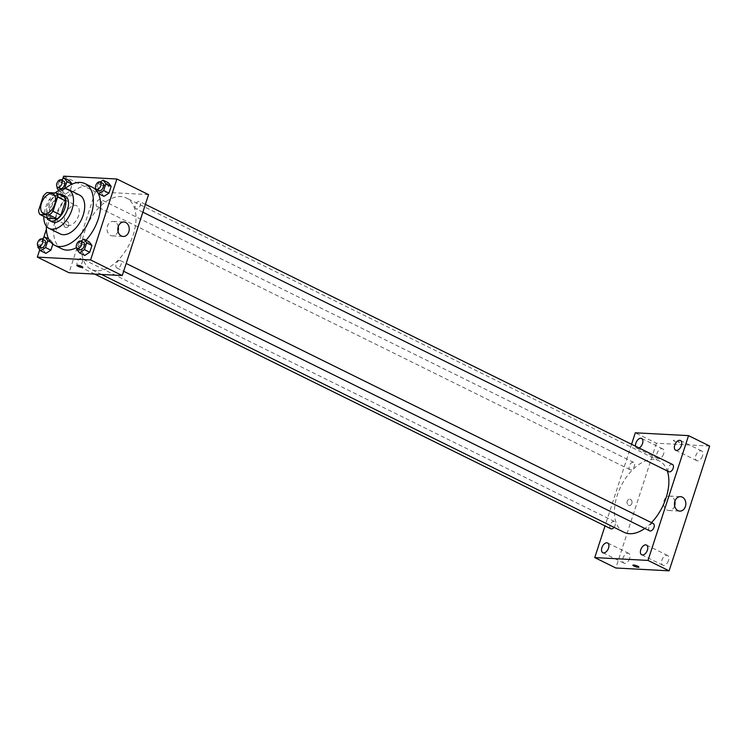 <?xml version="1.0" encoding="UTF-8"?>
<svg xmlns="http://www.w3.org/2000/svg" width="747" height="747" viewBox="0 0 747 747"><rect width="100%" height="100%" fill="white"/><g stroke="black" fill="none" stroke-linecap="round" stroke-linejoin="round"><path stroke-width="0.56" stroke-dasharray="3.73 2.8" d="M68.565 225.566A10.85 6.312 116.3 0 1 67.043 225.183A10.85 6.312 116.3 0 1 66.184 212.662A10.85 6.312 116.3 0 1 76.652 205.724A10.85 6.312 116.3 0 1 78.052 217.041A10.85 6.312 116.3 0 1 68.565 225.566M43.205 196.256L51.113 200.159L46.501 214.361L38.592 210.449M47.789 218.357A14.006 8.152 116.3 0 1 46.501 214.361M51.113 200.159A14.006 8.152 116.3 0 1 54.914 196.433L46.996 192.53M64.251 196.928L54.914 196.433M58.854 194.267A14.464 8.422 -63.7 0 0 47.145 207.171A14.464 8.422 -63.7 0 0 47.126 218.031M52.253 221.915A14.464 8.422 116.3 0 1 49.788 208.469A14.464 8.422 116.3 0 1 65.064 195.966M55.166 192.959A21.7 12.624 -63.7 0 0 45.343 208.236A21.7 12.624 -63.7 0 0 43.83 216.397M79.471 195.014A21.7 12.624 -63.7 0 0 56.557 213.773A21.7 12.624 -63.7 0 0 60.264 233.942M64.905 188.702A34.362 19.992 -63.7 0 0 48.788 213.353A34.362 19.992 -63.7 0 0 46.389 226.22M61.917 248.872A34.362 19.992 116.3 0 1 56.044 216.938A34.362 19.992 116.3 0 1 92.329 187.245M95.943 189.99A34.362 19.992 116.3 0 1 97.95 192.819M85.924 240.217A34.362 19.992 116.3 0 1 76.53 247.602M61.254 179.971L59.237 181.26L64.513 183.865L69.499 180.662L64.513 183.865L62.3 190.681L65.073 194.295L70.059 191.092L72.039 184.164M100.126 182.035L98.109 183.332L103.385 185.928L108.371 182.735L103.385 185.928L101.172 192.745L103.945 196.358L101.172 192.745L95.896 190.149M62.72 179.028L46.398 229.264M43.522 238.116L39.759 249.685M50.768 242.224L53.074 243.363L52.822 244.157L53.074 243.363L50.301 239.75L45.315 242.952L43.102 249.769L45.875 253.382L43.102 249.769L37.826 247.164M80.928 241.122L78.911 242.42L84.187 245.016L89.173 241.823L84.187 245.016L81.974 251.832L84.747 255.446L81.974 251.832L76.698 249.227M148.55 194.622L95.308 191.792L63.654 176.171M95.308 191.792L69.004 272.73M65.372 227.396A3.165 2.493 93 0 0 66.156 227.611A3.165 2.493 93 0 0 68.817 224.586A3.165 2.493 93 0 0 66.492 221.289A3.165 2.493 93 0 0 63.897 223.801A3.165 2.493 93 0 0 65.372 227.396A3.165 2.493 93 0 0 66.166 227.611A3.165 2.493 93 0 0 68.827 224.586A3.165 2.493 93 0 0 66.502 221.289A3.165 2.493 93 0 0 63.897 223.801A3.165 2.493 93 0 0 65.372 227.396M96.727 270.778A39.787 23.148 116.3 0 1 91.171 269.359A39.787 23.148 116.3 0 1 88.015 223.428A39.787 23.148 116.3 0 1 126.383 197.992A39.787 23.148 116.3 0 1 131.528 239.488A39.787 23.148 116.3 0 1 96.727 270.778M136.58 208.955A4.062 2.362 116.3 0 1 136.019 208.815A4.062 2.362 116.3 0 1 135.693 204.118A4.062 2.362 116.3 0 1 139.614 201.522A4.062 2.362 116.3 0 1 140.137 205.761A4.062 2.362 116.3 0 1 136.58 208.955M97.708 206.891A4.062 2.362 116.3 0 1 97.147 206.742A4.062 2.362 116.3 0 1 96.821 202.054A4.062 2.362 116.3 0 1 100.742 199.449A4.062 2.362 116.3 0 1 101.265 203.688A4.062 2.362 116.3 0 1 97.708 206.891M78.51 265.979A4.062 2.362 116.3 0 1 77.949 265.829A4.062 2.362 116.3 0 1 77.623 261.142A4.062 2.362 116.3 0 1 81.544 258.537A4.062 2.362 116.3 0 1 82.067 262.776A4.062 2.362 116.3 0 1 78.51 265.979M119.847 260.46A4.062 2.362 -63.7 0 0 116.289 263.663A4.062 2.362 -63.7 0 0 116.821 267.902A4.062 2.362 -63.7 0 0 120.734 265.297A4.062 2.362 -63.7 0 0 120.416 260.61A4.062 2.362 -63.7 0 0 119.847 260.46M103.796 184.257A3.165 0.626 -162 0 0 103.095 184.416A3.165 0.626 -162 0 0 105.906 185.984A3.165 0.626 -162 0 0 109.109 186.376A3.165 0.626 -162 0 0 107.223 185.135A3.165 0.626 -162 0 0 103.796 184.257A3.165 0.626 -162 0 0 103.095 184.416A3.165 0.626 -162 0 0 105.906 185.994A3.165 0.626 -162 0 0 109.109 186.376A3.165 0.626 -162 0 0 107.223 185.144A3.165 0.626 -162 0 0 103.796 184.257M76.792 265.353L76.792 265.353A3.165 0.626 18 0 1 79.994 265.745A3.165 0.626 18 0 1 82.814 267.314L82.814 267.314M118.007 231.243A7.237 5.705 -87 0 1 112.339 235.884A7.237 5.705 -87 0 1 110.528 235.408A7.237 5.705 -87 0 1 107.157 227.191A7.237 5.705 -87 0 1 113.105 221.439A7.237 5.705 -87 0 1 118.25 226.649M624.044 532.284A39.787 23.148 116.3 0 1 620.888 486.362A39.787 23.148 116.3 0 1 659.256 460.927A39.787 23.148 116.3 0 1 667.323 470.974M651.477 522.648A39.787 23.148 116.3 0 1 644.829 528.437M653.289 523.544A4.062 2.362 -63.7 0 0 652.719 523.395A4.062 2.362 -63.7 0 0 649.162 526.588A4.062 2.362 -63.7 0 0 649.685 530.837M630.58 469.826A4.062 2.362 116.3 0 1 630.01 469.676A4.062 2.362 116.3 0 1 629.693 464.989A4.062 2.362 116.3 0 1 633.615 462.384A4.062 2.362 116.3 0 1 634.138 466.623A4.062 2.362 116.3 0 1 630.58 469.826M610.813 528.764A4.062 2.362 116.3 0 1 610.495 524.067A4.062 2.362 116.3 0 1 614.417 521.471A4.062 2.362 116.3 0 1 614.006 527.335M668.882 471.749A4.062 2.362 116.3 0 1 668.565 467.052A4.062 2.362 116.3 0 1 672.487 464.457M631.57 444.269L605.042 525.916M635.557 446.23A5.425 3.156 -63.7 0 0 636.799 448.163A5.425 3.156 -63.7 0 0 637.555 448.359A5.425 3.156 -63.7 0 0 639.087 447.976M709.65 446.043L656.398 443.214L635.295 432.802M674.121 440.235A3.165 0.626 -162 0 0 673.421 440.394A3.165 0.626 -162 0 0 676.24 441.972A3.165 0.626 -162 0 0 679.443 442.355A3.165 0.626 -162 0 0 677.557 441.122A3.165 0.626 -162 0 0 674.121 440.235M656.398 443.214L615.855 568M631.841 503.487A3.165 2.493 93 0 0 629.702 499.192A3.165 2.493 93 0 0 627.041 502.217A3.165 2.493 93 0 0 629.366 505.514A3.165 2.493 93 0 0 631.841 503.487A3.165 2.493 93 0 0 629.702 499.192A3.165 2.493 93 0 0 627.041 502.217A3.165 2.493 93 0 0 629.366 505.514A3.165 2.493 93 0 0 631.841 503.487M702.497 455.959A5.425 3.156 116.3 0 1 697.53 460.843A5.425 3.156 116.3 0 1 696.774 460.647A5.425 3.156 116.3 0 1 696.344 454.381A5.425 3.156 116.3 0 1 701.573 450.917A5.425 3.156 116.3 0 1 702.497 455.959M668.528 560.511A5.425 3.156 116.3 0 1 663.56 565.386A5.425 3.156 116.3 0 1 662.804 565.199A5.425 3.156 116.3 0 1 662.374 558.933A5.425 3.156 116.3 0 1 667.603 555.469A5.425 3.156 116.3 0 1 668.528 560.511M629.665 558.439A5.425 3.156 116.3 0 1 624.688 563.322A5.425 3.156 116.3 0 1 623.932 563.126A5.425 3.156 116.3 0 1 623.502 556.87A5.425 3.156 116.3 0 1 628.731 553.396A5.425 3.156 116.3 0 1 629.665 558.439M663.635 453.887A5.425 3.156 116.3 0 1 658.658 458.77A5.425 3.156 116.3 0 1 657.902 458.583A5.425 3.156 116.3 0 1 657.472 452.318A5.425 3.156 116.3 0 1 662.701 448.844A5.425 3.156 116.3 0 1 663.635 453.887M674.616 505.887A7.237 5.705 -87 0 1 674.616 505.915A7.237 5.705 -87 0 1 668.948 510.528A7.237 5.705 -87 0 1 663.635 503.002A7.237 5.705 -87 0 1 669.723 496.083A7.237 5.705 -87 0 1 674.858 501.302M632.877 565.18L632.877 565.18A3.165 0.626 18 0 1 636.08 565.563A3.165 0.626 18 0 1 638.9 567.132A3.165 0.626 18 0 1 638.9 567.141L638.9 567.132M674.121 440.244A3.165 0.626 -162 0 0 673.421 440.403A3.165 0.626 -162 0 0 676.24 441.972A3.165 0.626 -162 0 0 679.443 442.355A3.165 0.626 -162 0 0 677.557 441.122A3.165 0.626 -162 0 0 674.121 440.244M78.911 242.42L77.016 248.228M79.882 249.675A4.062 2.362 116.3 0 1 79.565 244.988A4.062 2.362 116.3 0 1 83.487 242.383M84.187 245.016L81.974 251.832M98.109 183.332L96.214 189.15M99.08 190.588A4.062 2.362 116.3 0 1 98.763 185.9A4.062 2.362 116.3 0 1 102.684 183.295M103.385 185.928L101.172 192.745M42.056 239.059L40.039 240.347L38.144 246.165M41.01 247.612A4.062 2.362 116.3 0 1 40.693 242.915A4.062 2.362 116.3 0 1 44.615 240.319M53.074 243.363L50.301 239.75L48.639 238.928M50.301 239.75L45.315 242.952L40.039 240.347M45.315 242.952L43.102 249.769M59.237 181.26L57.342 187.077M58.808 190.401L59.797 191.69L64.457 188.702M60.208 188.524A4.062 2.362 116.3 0 1 59.891 183.827A4.062 2.362 116.3 0 1 63.812 181.232M64.513 183.865L62.3 190.681L57.024 188.076M62.3 190.681L65.073 194.295L59.797 191.69M65.073 194.295L70.059 191.092L65.017 188.599M70.059 191.092L72.282 184.276M43.307 213.465L67.043 225.183M52.906 194.005L76.652 205.724M112.339 235.884L123.152 236.463M113.105 221.439L123.918 222.008M659.256 460.927L126.383 197.992M101.517 274.457L91.171 269.359M116.821 267.902L123.647 271.273M120.416 260.61L126.187 263.458M633.615 462.384L100.742 199.449M630.01 469.676L97.147 206.742M614.417 521.471L81.544 258.537M94.701 274.093L77.949 265.829M145.385 204.37L139.614 201.522M142.845 212.185L136.019 208.815M662.701 448.844L641.598 438.433M657.902 458.583L636.799 448.163M628.731 553.396L607.628 542.985M623.932 563.126L602.829 552.715M667.603 555.469L646.5 545.049M662.804 565.199L641.701 554.788M701.573 450.917L680.47 440.506M696.774 460.647L675.671 450.236M668.948 510.528L679.761 511.107M669.723 496.083L680.526 496.662"/><path stroke-width="1.12" d="M44.82 213.857A10.85 6.312 116.3 0 1 43.307 213.465A10.85 6.312 116.3 0 1 42.448 200.943A10.85 6.312 116.3 0 1 52.906 194.005A10.85 6.312 116.3 0 1 54.316 205.322A10.85 6.312 116.3 0 1 44.82 213.857M53.009 211.224L57.622 197.021A14.006 8.152 116.3 0 0 56.333 193.025L46.996 192.53A14.006 8.152 116.3 0 0 43.205 196.256L38.592 210.449A14.006 8.152 116.3 0 0 39.871 214.454L49.218 214.949A14.006 8.152 116.3 0 0 53.009 211.224L60.927 215.127L65.54 200.924L57.622 197.021M39.871 214.454L47.789 218.357L57.127 218.852L49.218 214.949M56.333 193.025L64.251 196.928A14.006 8.152 116.3 0 1 65.54 200.924M60.927 215.127A14.006 8.152 116.3 0 1 57.127 218.852M47.126 218.031A14.464 8.422 -63.7 0 0 49.619 220.617A14.464 8.422 -63.7 0 0 63.57 211.364A14.464 8.422 -63.7 0 0 62.421 194.668A14.464 8.422 -63.7 0 0 58.854 194.267M62.421 194.668L65.064 195.966A14.464 8.422 116.3 0 1 66.931 211.056A14.464 8.422 116.3 0 1 54.279 222.438A14.464 8.422 116.3 0 1 52.253 221.915L49.619 220.617M43.83 216.397A21.7 12.624 -63.7 0 0 49.059 228.405A21.7 12.624 -63.7 0 0 69.985 214.529A21.7 12.624 -63.7 0 0 68.257 189.486A21.7 12.624 -63.7 0 0 55.166 192.959M49.059 228.405L60.264 233.942A21.7 12.624 -63.7 0 0 81.19 220.066A21.7 12.624 -63.7 0 0 79.471 195.014L68.257 189.486M46.389 226.22A34.362 19.992 -63.7 0 0 54.662 245.287A34.362 19.992 -63.7 0 0 87.801 223.325A34.362 19.992 -63.7 0 0 85.074 183.659A34.362 19.992 -63.7 0 0 64.905 188.702M85.074 183.659L92.329 187.245A34.362 19.992 116.3 0 1 95.943 189.99M97.95 192.819A34.362 19.992 116.3 0 1 85.924 240.217M76.53 247.602A34.362 19.992 116.3 0 1 66.716 250.096A34.362 19.992 116.3 0 1 61.917 248.872L54.662 245.287M69.499 180.662L72.151 184.117L69.499 180.662L64.223 178.057L61.254 179.971M96.214 189.15L95.896 190.149L98.669 193.762L103.945 196.358L108.931 193.165L111.154 186.348L108.371 182.735L103.095 180.13L100.126 182.035M39.759 249.685L37.35 257.108L90.602 259.947L116.896 179L63.654 176.171L62.72 179.028M46.398 229.264L43.522 238.116M38.144 246.165L37.826 247.164L40.599 250.777L45.875 253.382L50.861 250.18L52.822 244.157L50.861 250.18L45.586 247.574L47.799 240.758L45.025 237.144L42.056 239.059M77.016 248.228L76.698 249.227L79.471 252.841L84.747 255.446L89.733 252.243L91.946 245.436L89.173 241.823L83.897 239.217L80.928 241.122M116.896 179L148.55 194.622L122.256 275.559L69.004 272.73L37.35 257.108M122.256 275.559L90.602 259.947M121.341 235.977A7.237 5.705 -87 0 1 117.97 227.76A7.237 5.705 -87 0 1 123.918 222.008A7.237 5.705 -87 0 1 129.231 229.534A7.237 5.705 -87 0 1 123.152 236.463A7.237 5.705 -87 0 1 121.341 235.977M82.814 267.314A3.165 0.626 18 0 1 82.114 267.473A3.165 0.626 18 0 1 78.678 266.595A3.165 0.626 18 0 1 76.792 265.362A3.165 0.626 18 0 1 79.994 265.745A3.165 0.626 18 0 1 82.814 267.314A3.165 0.626 18 0 1 82.114 267.473A3.165 0.626 18 0 1 78.687 266.595A3.165 0.626 18 0 1 76.792 265.353M118.25 226.649A7.237 5.705 -87 0 1 118.007 231.243M644.829 528.437A39.787 23.148 116.3 0 1 629.6 533.703A39.787 23.148 116.3 0 1 624.044 532.284L101.517 274.457M667.323 470.974A39.787 23.148 116.3 0 1 651.477 522.648M123.647 271.273L649.685 530.837A4.062 2.362 -63.7 0 0 653.606 528.232A4.062 2.362 -63.7 0 0 653.289 523.544L126.187 263.458M614.006 527.335A4.062 2.362 116.3 0 1 611.382 528.913A4.062 2.362 116.3 0 1 610.813 528.764L94.701 274.093M145.385 204.37L672.487 464.457A4.062 2.362 116.3 0 1 673.01 468.696A4.062 2.362 116.3 0 1 669.452 471.889A4.062 2.362 116.3 0 1 668.882 471.749L142.845 212.185M605.042 525.916L594.752 557.589L648.004 560.418L688.547 435.632L635.295 432.802L631.57 444.269M639.087 447.976A5.425 3.156 -63.7 0 0 642.663 443.008A5.425 3.156 -63.7 0 0 641.598 438.433A5.425 3.156 -63.7 0 0 637.322 440.375A5.425 3.156 -63.7 0 0 635.557 446.23M603.585 552.911A5.425 3.156 -63.7 0 0 608.329 548.643A5.425 3.156 -63.7 0 0 607.628 542.985A5.425 3.156 -63.7 0 0 602.399 546.449A5.425 3.156 -63.7 0 0 602.829 552.715A5.425 3.156 -63.7 0 0 603.585 552.911M642.457 554.974A5.425 3.156 -63.7 0 0 647.201 550.707A5.425 3.156 -63.7 0 0 646.5 545.049A5.425 3.156 -63.7 0 0 641.271 548.522A5.425 3.156 -63.7 0 0 641.701 554.788A5.425 3.156 -63.7 0 0 642.457 554.974M676.427 450.432A5.425 3.156 -63.7 0 0 681.171 446.164A5.425 3.156 -63.7 0 0 680.47 440.506A5.425 3.156 -63.7 0 0 675.241 443.97A5.425 3.156 -63.7 0 0 675.671 450.236A5.425 3.156 -63.7 0 0 676.427 450.432M594.752 557.589L615.855 568L669.107 570.829L709.65 446.043L688.547 435.632M669.107 570.829L648.004 560.418M638.19 567.3A3.165 0.626 18 0 1 634.763 566.422A3.165 0.626 18 0 1 632.877 565.18A3.165 0.626 18 0 1 636.08 565.563A3.165 0.626 18 0 1 638.9 567.141A3.165 0.626 18 0 1 638.19 567.3M685.419 506.485A7.237 5.705 -87 0 1 679.761 511.107A7.237 5.705 -87 0 1 674.448 503.581A7.237 5.705 -87 0 1 680.526 496.662A7.237 5.705 -87 0 1 685.419 506.485M674.858 501.302A7.237 5.705 -87 0 1 674.616 505.887M638.9 567.141A3.165 0.626 18 0 1 638.199 567.3A3.165 0.626 18 0 1 634.763 566.413A3.165 0.626 18 0 1 632.877 565.18M79.471 252.841L84.458 249.647L86.671 242.831L83.897 239.217M80.844 241.085L83.487 242.383A4.062 2.362 116.3 0 1 84.009 246.622A4.062 2.362 116.3 0 1 80.452 249.825A4.062 2.362 116.3 0 1 79.882 249.675L77.249 248.377A4.062 2.362 116.3 0 1 76.922 243.681A4.062 2.362 116.3 0 1 80.844 241.085A4.062 2.362 116.3 0 1 81.367 245.324A4.062 2.362 116.3 0 1 77.819 248.518A4.062 2.362 116.3 0 1 77.249 248.377M84.747 255.446L89.733 252.243L84.458 249.647M89.733 252.243L91.946 245.436L86.671 242.831M91.946 245.436L89.173 241.823M98.669 193.762L103.656 190.56L105.869 183.743L103.095 180.13M100.042 181.997L102.684 183.295A4.062 2.362 116.3 0 1 103.207 187.534A4.062 2.362 116.3 0 1 99.65 190.737A4.062 2.362 116.3 0 1 99.08 190.588L96.447 189.29A4.062 2.362 116.3 0 1 96.12 184.593A4.062 2.362 116.3 0 1 100.042 181.997A4.062 2.362 116.3 0 1 100.574 186.236A4.062 2.362 116.3 0 1 97.017 189.43A4.062 2.362 116.3 0 1 96.447 189.29M103.945 196.358L108.931 193.165L103.656 190.56M108.931 193.165L111.154 186.348L105.869 183.743M111.154 186.348L108.371 182.735M40.599 250.777L45.586 247.574M41.972 239.012L44.615 240.319A4.062 2.362 116.3 0 1 45.137 244.558A4.062 2.362 116.3 0 1 41.58 247.752A4.062 2.362 116.3 0 1 41.01 247.612L38.377 246.305A4.062 2.362 116.3 0 1 38.05 241.617A4.062 2.362 116.3 0 1 41.972 239.012A4.062 2.362 116.3 0 1 42.504 243.251A4.062 2.362 116.3 0 1 38.947 246.454A4.062 2.362 116.3 0 1 38.377 246.305M48.639 238.928L45.025 237.144M45.875 253.382L50.861 250.18M50.768 242.224L47.799 240.758M57.342 187.077L57.024 188.076L58.808 190.401M64.457 188.702L67.006 181.67L64.223 178.057M61.17 179.924L63.812 181.232A4.062 2.362 116.3 0 1 64.335 185.471A4.062 2.362 116.3 0 1 60.778 188.664A4.062 2.362 116.3 0 1 60.208 188.524L57.575 187.217A4.062 2.362 116.3 0 1 57.248 182.529A4.062 2.362 116.3 0 1 61.17 179.924A4.062 2.362 116.3 0 1 61.702 184.164A4.062 2.362 116.3 0 1 58.145 187.366A4.062 2.362 116.3 0 1 57.575 187.217M72.039 184.164L67.006 181.67"/></g></svg>

